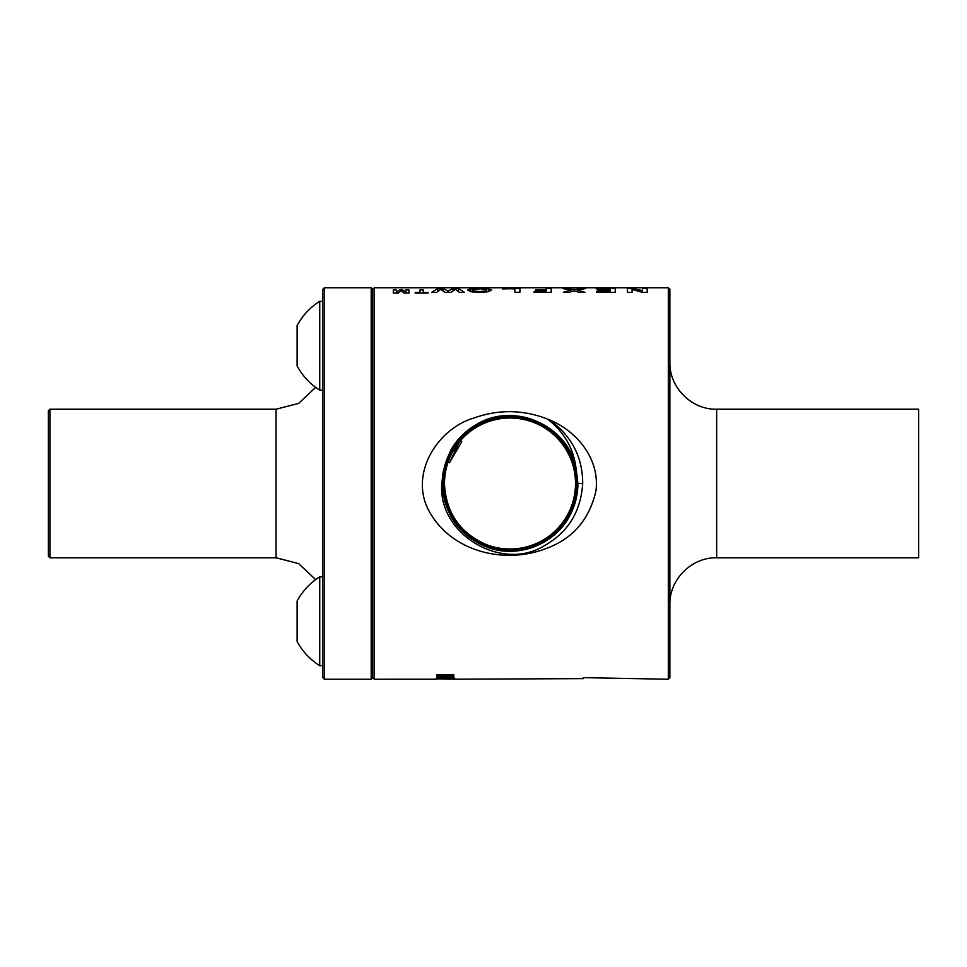 <?xml version="1.0" encoding="UTF-8"?>
<svg xmlns="http://www.w3.org/2000/svg" width="967" height="967" viewBox="0 0 967 967"><rect width="100%" height="100%" fill="white"/><g stroke="black" fill="none" stroke-linecap="round" stroke-linejoin="round"><path stroke-width="1.45" d="M668.318 287.755L669.877 289.314L669.877 677.686L668.318 679.245L668.318 287.755L374.326 287.755L372.766 289.314L371.207 287.755L371.207 679.245L372.766 677.686L372.766 289.314M372.766 677.686L374.326 679.245L374.326 287.755M632.442 288.517L642.499 290.632L642.499 288.517L647.189 288.517L647.189 292.336L642.281 292.336L632.067 289.423L632.067 292.336L627.39 292.336L627.39 288.517L632.442 288.517L632.442 289.496M596.264 288.928L615.242 288.517L615.242 292.336L596.736 292.336L596.736 291.454L610.201 291.454L610.201 290.451L597.666 290.451L597.666 289.798L610.201 289.798L610.201 288.928L596.264 288.517M577.287 290.1L585.011 292.336L579.124 292.336L574.12 290.753L569.212 292.336L563.374 292.336L571.146 290.064L562.613 288.517L574.217 289.459L585.809 288.517L577.287 290.1L577.287 291.72M546.198 289.737L546.198 288.517L551.226 288.517L551.226 292.336L534.122 292.336L534.122 291.454L546.198 291.454L546.198 290.39L535.778 290.39L535.778 289.737L546.198 289.737L546.198 290.39M502.369 288.928L519.932 288.517L519.932 292.288L514.891 292.288L514.891 288.928L502.369 288.517M470.796 288.795L488.432 288.795L491.719 289.991L488.262 291.744L479.644 292.433L470.832 291.708L467.508 290.003L470.796 288.795L470.796 291.696M458.491 288.517L464.45 292.336L459.301 292.336L455.53 289.351L450.973 292.336L444.977 292.336L440.601 289.314L436.782 292.336L431.705 292.336L437.761 288.517L443.104 288.517L448.084 291.055L453.027 288.517L458.491 288.517L458.491 291.575M419.98 292.433L419.98 289.931L423.256 289.931L423.256 292.433L428.067 292.433L428.067 293.061L415.181 293.061L415.181 292.433L419.98 292.433L419.98 293.061M402.719 289.931L405.922 292.276L405.922 289.931L408.968 289.931L408.968 293.061L404.061 293.061L401.124 290.765L398.211 293.061L393.303 293.061L393.303 289.931L396.337 289.931L396.337 292.276L399.564 289.931L402.719 289.931L402.719 291.925M642.499 290.632L642.499 292.336M596.736 291.454L596.736 292.336M610.201 291.454L610.201 292.336M597.666 289.798L597.666 290.451M610.201 289.798L610.201 290.451M579.777 288.517L579.777 289.544M571.146 290.064L571.146 291.671M568.693 288.517L568.693 289.532M574.217 289.459L574.217 290.777M534.122 291.454L534.122 292.336M546.198 291.454L546.198 292.336M535.778 289.737L535.778 290.39M453.027 288.517L453.027 290.801M437.761 288.517L437.761 291.405M443.104 288.517L443.104 290.849M448.084 291.055L448.084 292.336M423.256 292.433L423.256 293.061M428.067 292.433L428.067 293.061M415.181 292.433L415.181 293.061M405.922 292.276L405.922 293.061L405.922 292.276M396.337 292.276L396.337 293.061M399.564 289.931L399.564 291.913M371.207 679.245L324.416 679.245L324.416 287.755L371.207 287.755M479.584 288.48L486.522 290.015L486.522 292.046M479.596 288.891L474.664 289.133L472.718 290.027L472.718 292.034M486.522 290.015L484.624 291.115L479.596 291.526L474.616 291.115L472.718 290.027M324.416 679.245L322.857 677.686L322.857 289.314L324.416 287.755M716.668 409.222L716.668 557.778L918.65 557.778L918.65 409.222L716.668 409.222C691.671 409.863 669.237 387.441 669.877 362.432M276.066 409.222L276.066 557.778L49.909 557.778L49.909 409.222L276.066 409.222L298.67 403.396L315.653 387.38M49.909 557.778L48.35 556.218L48.35 410.782L49.909 409.222M319.739 390.16L319.739 301.281C310.129 307.397 302.586 315.46 297.123 325.456L297.123 365.997C302.586 375.994 310.129 384.056 319.739 390.172L322.857 390.172M322.857 301.293L319.739 301.281M319.739 665.719L319.739 576.828C310.129 582.944 302.586 591.006 297.123 601.003L297.123 641.544C302.586 651.54 310.129 659.603 319.739 665.719L322.857 665.719M549.208 419.763C576.006 430.569 600.144 458.261 595.938 490.934C589.241 519.98 572.307 539.296 545.11 548.893C505.052 564.124 453.209 552.338 430.303 513.235C407.506 475.329 437.374 428.671 473.673 418.107C498.404 409.222 523.026 409.537 547.527 419.062L549.208 419.763C571.497 435.67 582.654 456.92 582.702 483.5C580.804 511.942 567.774 532.817 543.599 546.125C501.015 571.86 437.507 533.687 441.798 483.5L443.152 471.715L450.465 450.96C465.103 422.99 500.882 408.642 530.992 419.098C560.34 430.412 575.885 451.879 577.637 483.5C577.565 495.007 574.797 505.801 569.321 515.907C556.085 541.351 524.755 555.566 497.57 549.836C467.013 544.844 441.798 515.109 442.62 483.5C442.693 472.041 445.461 461.283 450.912 451.214C465.441 423.449 500.942 409.21 530.835 419.581C559.953 430.823 575.389 452.121 577.13 483.5C577.045 494.911 574.301 505.632 568.874 515.653C552.048 542.354 528.32 553.571 497.667 549.329C467.339 544.373 442.318 514.867 443.14 483.5C443.212 472.126 445.956 461.452 451.359 451.456C465.78 423.909 501.015 409.778 530.665 420.077C559.567 431.222 574.882 452.363 576.61 483.5C576.537 494.826 573.806 505.463 568.427 515.411C551.734 541.895 528.175 553.039 497.763 548.821C467.665 543.901 442.838 514.625 443.66 483.5C443.732 472.222 446.452 461.622 451.819 451.71C466.13 424.368 501.087 410.346 530.508 420.56C559.192 431.633 574.386 452.604 576.09 483.5C576.018 494.741 573.31 505.294 567.967 515.157C551.408 541.447 528.042 552.495 497.848 548.313C467.992 543.43 443.37 514.371 444.167 483.5C444.24 472.307 446.947 461.791 452.266 451.952L460.558 440.553A65.502 65.502 0 0 1 567.496 514.903A65.502 65.502 0 0 1 478.605 540.988A65.502 65.502 0 0 1 459.53 441.75L449.486 462.734L461.815 441.653L449.486 462.734M452.604 678.907L436.794 678.81L450.417 679.197M452.604 679.221L583.355 678.616L583.355 677.649L668.318 679.245M452.604 677.468L454.297 678.024L452.604 678.471L452.604 677.468L436.794 677.275L452.242 678.024L436.794 678.592L447.346 678.387M452.604 678.471L447.346 678.592M438.365 676.549L453.825 675.981L438.365 674.93L453.825 674.519L436.794 674.519L436.794 675.159L451.819 675.788L436.794 676.852L453.825 676.549L438.365 676.296M583.355 677.649L583.355 678.616M374.326 679.245L436.794 679.209M436.794 675.159L436.794 674.519M547.527 419.062C563.652 431.669 573.093 447.54 575.824 466.698L577.915 483.5C577.843 495.056 575.063 505.898 569.575 516.04C554.804 544.336 518.626 558.43 488.577 547.757C459.361 536.153 443.974 514.734 442.39 483.5L441.798 483.5M459.53 441.75L452.52 452.085C447.213 461.888 444.518 472.355 444.457 483.5C445.98 513.779 460.896 534.533 489.217 545.787C518.348 556.158 553.438 542.487 567.762 515.048C573.08 505.209 575.788 494.705 575.861 483.5C576.332 452.157 552.254 423.606 521.781 418.614C491.744 414.589 468.499 425.661 452.06 451.843C446.718 461.718 444.01 472.271 443.938 483.5C445.473 514.021 460.522 534.944 489.048 546.282C518.421 556.726 553.777 542.958 568.209 515.29C573.576 505.39 576.296 494.79 576.368 483.5C576.852 451.915 552.592 423.147 521.878 418.107C491.599 414.045 468.173 425.202 451.613 451.589C446.222 461.549 443.49 472.174 443.418 483.5C444.977 514.251 460.135 535.343 488.891 546.778C518.493 557.294 554.127 543.418 568.669 515.544C574.072 505.56 576.815 494.874 576.888 483.5C577.359 451.674 552.919 422.676 521.975 417.599C491.466 413.501 467.859 424.755 451.154 451.347C445.727 461.368 442.983 472.089 442.91 483.5C444.469 514.492 459.748 535.754 488.734 547.262C518.566 557.862 554.466 543.877 569.116 515.786C574.567 505.729 577.335 494.959 577.408 483.5C577.879 451.42 553.257 422.204 522.071 417.091C491.321 412.957 467.532 424.295 450.707 451.093C445.231 461.199 442.463 472.005 442.39 483.5M461.815 441.653L460.558 440.553L461.815 441.653M575.824 466.698C566.771 424.779 513.67 401.934 476.985 424.175C465.598 430.605 456.75 439.526 450.429 450.948L443.152 471.715M488.432 288.795L488.432 291.708M474.616 291.115L474.616 292.239M479.596 291.526L479.596 292.433M484.624 291.115L484.624 292.252M577.915 483.5L582.702 483.5M716.668 557.778C691.671 557.137 669.237 579.559 669.877 604.568M276.066 557.778L298.67 563.604L315.653 579.62M322.857 576.828L319.739 576.828"/></g></svg>
